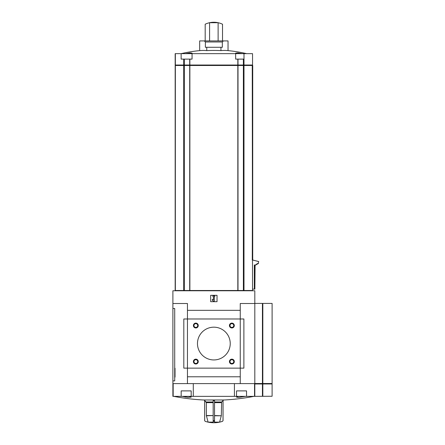 <?xml version="1.0" encoding="UTF-8"?>
<svg xmlns="http://www.w3.org/2000/svg" width="445" height="445" viewBox="0 0 445 445"><rect width="100%" height="100%" fill="white"/><g stroke="black" fill="none" stroke-linecap="round" stroke-linejoin="round"><path stroke-width="0.67" d="M234.426 396.356L173.8 396.356C183.652 398.281 193.592 399.493 203.615 399.994L224.091 399.994C234.115 399.493 244.055 398.281 253.9 396.356L234.426 396.356L234.426 383.701M245.468 396.356L238.809 397.402L236.523 397.146L238.437 396.356M189.264 396.356L191.183 397.146L187.779 397.324L182.239 396.356L185.854 397.101M221.298 415.786L214.535 415.547L214.535 422.133L219.591 422.133L221.298 415.786L214.535 415.786L214.535 400.583L213.172 400.583L213.172 402.647L206.374 402.647L204.683 400.583L206.107 402.002L213.172 402.002M208.115 422.133L213.172 422.133L213.172 415.547L206.408 415.786L208.115 422.133A27.301 27.301 0 0 1 205.184 421.326L204.683 420.636L204.683 400.583L204.066 399.994M206.408 415.786L206.374 402.647M223.045 400.583L223.045 420.636L222.522 421.326L223.023 420.636L223.023 400.583L221.599 402.002L223.64 399.994M221.332 415.547L221.599 402.002L214.535 402.002M219.591 422.133A27.301 27.301 0 0 0 222.522 421.326L223.045 420.636M214.535 420.636L213.172 420.636L213.172 421.326L214.535 421.326M206.374 415.547L213.172 415.547L213.172 402.647M243.382 290.496L243.382 65.487L237.841 65.487L237.841 65.031L252.538 65.031L252.538 53.65L181.137 53.65L181.137 59.113L192.056 59.113L192.056 53.65M236.289 53.65L235.65 53.144L237.769 52.905L242.436 53.65L237.769 52.905L235.65 53.144L235.65 59.113L243.994 59.113L243.994 65.031L243.994 53.65M213.85 22.25A20.025 20.025 0 0 1 222.522 24.225L222.522 40.912L228.04 40.912L228.04 50.613A145.114 72.557 90 0 0 220.948 50.613A145.114 145.114 0 0 0 206.758 50.613A145.114 72.557 -90 0 0 199.666 50.613A145.637 145.637 0 0 0 181.093 53.65L175.169 53.65L175.169 65.031L189.865 65.031L189.876 59.113M185.265 53.65L189.932 52.905L192.056 53.144L191.417 53.65M222.522 40.912L218.122 40.912L218.122 22.712L209.584 22.712L209.584 40.912L205.184 40.912L205.184 24.225A20.025 20.025 0 0 1 213.567 22.25M220.948 47.281L220.948 50.613M206.758 47.281L206.758 50.613M205.373 41.969L222.333 41.969L222.333 47.281L205.373 47.281L205.373 41.969L204.316 40.912L199.666 40.912L199.666 50.613M175.169 290.496L175.169 65.487L175.169 290.496L252.538 290.496L252.259 65.487L243.61 65.487L243.61 65.031L243.382 65.487L243.382 59.113M252.27 260.002L252.721 65.487L252.721 260.002L258.495 261.538L258.495 263.423L258.495 261.538M254.813 303.418L254.813 383.518L272.106 383.518L272.106 303.418L254.813 303.418L254.813 290.769L172.894 290.769L172.894 383.612L254.813 383.612M193.28 396.356L193.28 383.701M254.607 383.612L173.099 383.612L172.894 396.356L172.894 383.701L172.894 396.356L173.8 396.356M253.9 396.356L254.813 396.356L254.54 383.701L254.54 396.356M172.894 380.881L174.713 380.881L174.713 308.519L172.894 308.519M187.456 383.612L187.456 318.982L240.25 318.982L240.25 303.512L254.813 303.512M240.25 310.337L187.456 310.337M240.25 376.782L187.456 376.782M172.894 303.512L187.456 303.512L187.456 318.982L183.813 318.982L183.813 368.137L240.25 368.137L240.25 318.982L243.888 318.982L243.888 368.137L240.25 368.137L240.25 383.612M229.448 325.54A2.425 2.425 0 0 0 233.091 327.637A2.425 2.425 0 0 0 233.091 323.437A2.425 2.425 0 0 0 229.448 325.54M229.448 361.585A2.425 2.425 0 0 0 233.091 363.682A2.425 2.425 0 0 0 233.091 359.482A2.425 2.425 0 0 0 229.448 361.585M193.403 325.54A2.425 2.425 0 0 0 197.046 327.637A2.425 2.425 0 0 0 197.046 323.437A2.425 2.425 0 0 0 193.403 325.54M193.403 361.585A2.425 2.425 0 0 0 197.046 363.682A2.425 2.425 0 0 0 197.046 359.482A2.425 2.425 0 0 0 193.403 361.585M197.469 343.562A16.382 16.382 0 0 0 222.044 357.747A16.382 16.382 0 0 0 222.044 329.372A16.382 16.382 0 0 0 197.469 343.562M174.713 368.26L175.024 368.26L175.024 377.115L174.713 377.115M210.669 301.688L217.038 301.688L217.038 295.319L210.669 295.319L210.669 301.688M214.306 296.682L214.763 296.682L214.763 295.775L212.944 295.775L212.944 296.682L213.4 296.682L213.4 299.947L212.755 299.301L212.109 299.947L213.4 301.237L214.306 301.237L214.306 296.682M262.828 396.261L262.828 383.974L272.106 383.974L272.106 396.261L254.813 396.356L254.813 383.518M193.948 361.585A1.88 1.88 0 0 0 196.773 363.215A1.88 1.88 0 0 0 196.773 359.955A1.88 1.88 0 0 0 193.948 361.585M193.948 325.54A1.88 1.88 0 0 0 196.773 327.17A1.88 1.88 0 0 0 196.773 323.91A1.88 1.88 0 0 0 193.948 325.54M229.993 361.585A1.88 1.88 0 0 0 232.818 363.215A1.88 1.88 0 0 0 232.818 359.955A1.88 1.88 0 0 0 229.993 361.585M229.993 325.54A1.88 1.88 0 0 0 232.818 327.17A1.88 1.88 0 0 0 232.818 323.91A1.88 1.88 0 0 0 229.993 325.54M254.329 289.128L254.329 265.009L254.874 265.009L254.874 289.128L252.538 289.128M254.874 265.009L255.997 265.009L255.997 264.48L255.753 265.009M256.665 264.48L256.665 263.952L256.904 264.48L255.997 264.48M257.583 263.952L257.583 263.423L257.816 263.952L256.904 263.952M257.816 263.423L258.495 263.423M258.729 261.538L252.465 260.002M255.085 265.009L254.874 289.128M175.169 65.487L175.625 65.487L175.625 65.031M175.352 290.496L175.352 65.487M237.841 65.487L190.043 65.487L190.043 65.031L237.841 65.031M190.043 65.487L190.043 65.031M175.625 65.487L189.865 65.487L189.876 290.496M175.352 65.031L175.352 53.65M218.122 40.912L209.584 40.912M204.316 40.912L205.184 40.912M191.183 396.356L191.183 390.894L181.171 390.894L181.171 396.356M246.536 396.356L246.536 390.894L236.523 390.894L236.523 396.356M262.828 383.974L254.813 383.974M205.184 421.326L204.661 420.636L204.661 400.583M243.994 290.496L243.994 65.487L243.994 290.496M173.166 383.701L173.166 396.356M237.83 290.496L237.83 65.487M238.003 290.496L238.003 65.487M183.713 290.496L183.713 65.487M184.325 290.496L184.325 59.113M189.704 290.496L189.704 65.487M237.663 65.487L237.663 65.031M184.096 65.487L184.096 65.031M238.003 65.031L238.003 59.113M237.83 65.031L237.83 59.113M189.704 65.031L189.704 59.113M183.713 65.031L183.713 59.113M221.332 402.647L214.535 402.647M262.828 383.518L262.828 303.418M262.433 383.518L262.433 303.418M262.433 396.261L262.433 383.974M262.244 383.518L262.244 383.974M262.639 383.518L262.639 383.974M246.613 53.65A145.637 145.637 0 0 0 228.04 50.613M252.081 65.487L252.081 65.031M175.169 65.031L175.169 53.65M222.333 41.969L223.39 40.912M205.156 421.326A27.306 27.306 0 0 0 222.55 421.326M271.65 383.518L271.65 383.974"/></g></svg>
